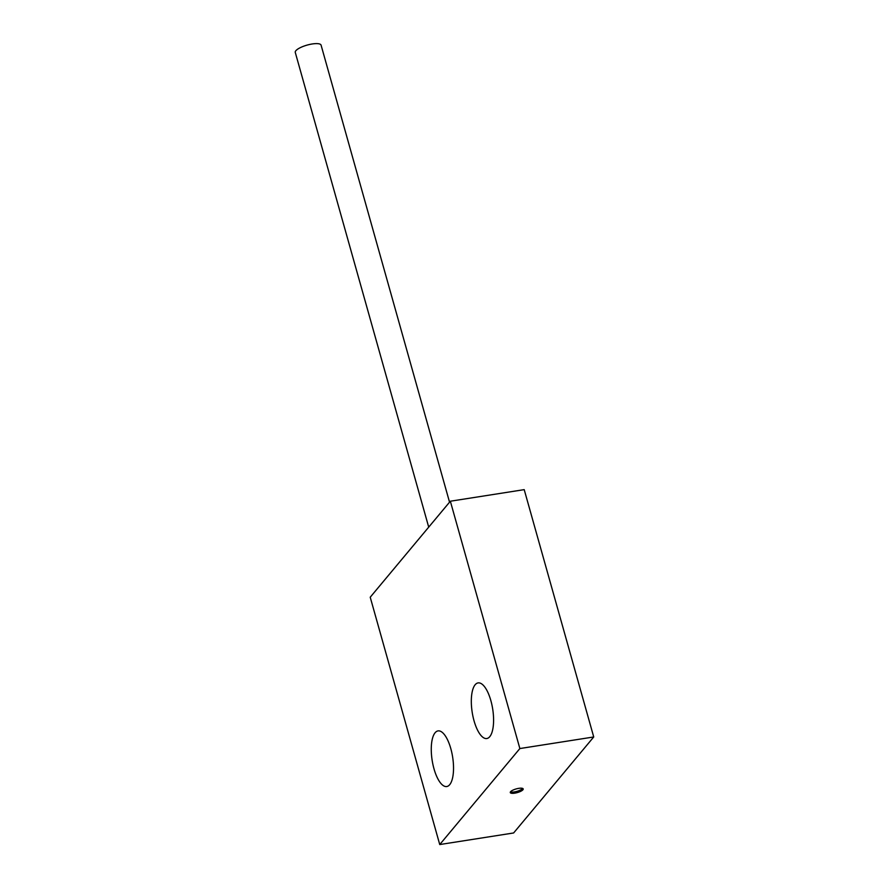 <?xml version="1.0" encoding="UTF-8"?>
<svg xmlns="http://www.w3.org/2000/svg" width="889" height="889" viewBox="0 0 889 889"><rect width="100%" height="100%" fill="white"/><g stroke="black" fill="none" stroke-linecap="round" stroke-linejoin="round"><path stroke-width="1.33" d="M450.345 501.218L370.224 597.219L439.744 844.55L519.865 748.549L450.345 501.218L524.21 489.639L593.73 736.97L519.865 748.549M593.73 736.97L513.62 832.971L439.744 844.55M522.899 789.799A6.701 1.911 -15.7 0 1 515.987 792.921A6.701 1.911 -15.7 0 1 510.286 792.577A6.701 1.911 -15.7 0 1 516.22 788.91A6.701 1.911 -15.7 0 1 523.188 788.943A6.701 1.911 -15.7 0 1 522.899 789.799M475.148 684.752A28.148 10.379 81.1 0 1 478.093 682.908A28.148 10.379 81.1 0 1 492.706 709.111A28.148 10.379 81.1 0 1 486.816 738.526A28.148 10.379 81.1 0 1 473.004 716.634A28.148 10.379 81.1 0 1 475.148 684.752M435.099 732.747A28.148 10.379 81.1 0 1 438.033 730.902A28.148 10.379 81.1 0 1 452.645 757.106A28.148 10.379 81.1 0 1 446.756 786.532A28.148 10.379 81.1 0 1 432.954 764.629A28.148 10.379 81.1 0 1 435.099 732.747M428.709 527.133L295.27 52.407A13.402 3.834 -15.7 0 1 295.87 50.706A13.402 3.834 -15.7 0 1 309.694 44.45A13.402 3.834 -15.7 0 1 321.085 45.15L449.545 502.174M510.486 791.855A6.701 1.911 164.3 0 0 516.742 791.41A6.701 1.911 164.3 0 0 522.543 788.554A6.701 1.911 164.3 0 0 522.643 788.432"/></g></svg>

